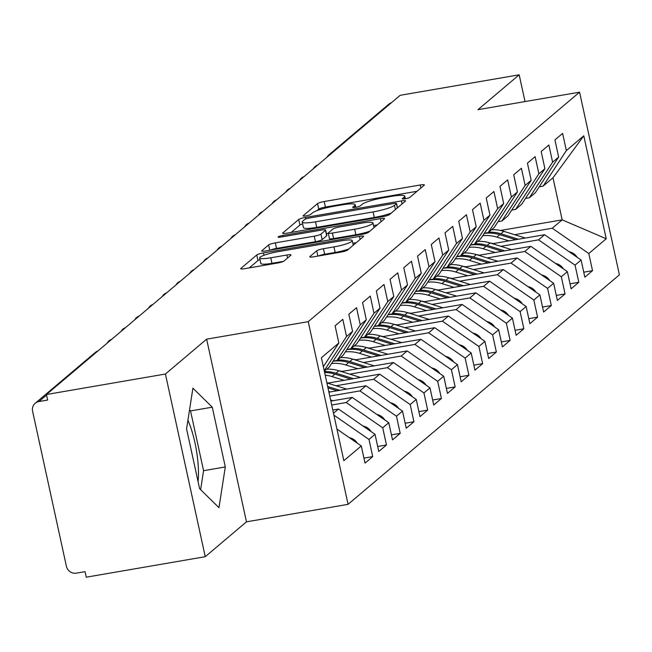 <?xml version="1.0" encoding="UTF-8"?>
<svg xmlns="http://www.w3.org/2000/svg" width="652" height="652" viewBox="0 0 652 652"><rect width="100%" height="100%" fill="white"/><g stroke="black" fill="none" stroke-linecap="round" stroke-linejoin="round"><path stroke-width="0.98" d="M405.185 198.778A3.936 0.603 -12.3 0 0 409.863 197.344L424.191 185.225A5.623 0.864 -12.3 0 0 424.354 184.94A5.623 0.864 -12.3 0 0 420.206 184.997L324.207 201.533A5.623 0.864 -12.3 0 0 317.524 203.595L303.196 215.714A3.936 0.603 -12.3 0 0 303.082 215.91A3.936 0.603 -12.3 0 0 305.984 215.869A3.936 0.603 -12.3 0 0 310.662 214.427L312.52 212.854A18.003 2.755 -12.3 0 1 333.897 206.268L341.901 204.891A18.003 2.755 -12.3 0 1 355.177 204.704A18.003 2.755 -12.3 0 1 354.655 205.6L352.797 207.173A3.936 0.603 -12.3 0 0 352.683 207.369A3.936 0.603 -12.3 0 0 355.584 207.328A3.936 0.603 -12.3 0 0 360.263 205.885L362.121 204.312A18.003 2.755 -12.3 0 1 383.498 197.727L391.502 196.35A18.003 2.755 -12.3 0 1 404.778 196.162A18.003 2.755 -12.3 0 1 404.248 197.059L402.398 198.624A3.936 0.603 -12.3 0 0 402.284 198.819A3.936 0.603 -12.3 0 0 405.185 198.778M198.086 481.673A44.719 12.258 80.2 0 0 187.931 420.238M309.928 256.538A5.623 0.864 -12.3 0 0 309.765 256.823A5.623 0.864 -12.3 0 0 313.914 256.766L340.849 252.12A5.623 0.864 -12.3 0 0 347.532 250.066L363.441 236.603A5.623 0.864 -12.3 0 0 363.604 236.326A5.623 0.864 -12.3 0 0 359.456 236.383L263.457 252.919A5.623 0.864 -12.3 0 0 256.774 254.973L240.865 268.437A5.623 0.864 -12.3 0 0 240.702 268.714A5.623 0.864 -12.3 0 0 244.85 268.657L277.385 263.058A5.623 0.864 -12.3 0 0 284.06 260.996L290.873 255.234A5.623 0.864 -12.3 0 0 291.036 254.956A5.623 0.864 -12.3 0 0 286.888 255.013L270.751 257.793A15.053 2.306 -12.3 0 1 259.651 257.947A15.053 2.306 -12.3 0 1 277.972 251.688L341.167 240.808A15.053 2.306 -12.3 0 1 352.267 240.653A15.053 2.306 -12.3 0 1 333.954 246.904L323.425 248.722A5.623 0.864 -12.3 0 0 316.742 250.784L309.928 256.538L310.034 257.01M525.015 101.565L519.179 74.809L400.189 95.306L46.431 394.517L47.637 400.059L38.941 401.55A8.598 8.166 -130.2 0 0 35.2 403.286A8.598 8.166 -130.2 0 0 32.6 411.257L66.39 566.254A8.598 8.166 -130.2 0 0 76.357 573.149L85.045 571.657L86.251 577.191L205.25 556.694L246.464 521.836L348.07 504.338L308.241 321.664L206.635 339.17L165.421 374.028L46.431 394.517M519.179 74.809L477.965 109.675L579.571 92.176L308.241 321.664M382.789 216.651A5.623 0.864 -12.3 0 0 389.472 214.589L405.381 201.134A5.623 0.864 -12.3 0 0 405.544 200.857A5.623 0.864 -12.3 0 0 401.396 200.914L305.397 217.442A5.623 0.864 -12.3 0 0 298.714 219.504L282.805 232.96A5.623 0.864 -12.3 0 0 282.634 233.245A5.623 0.864 -12.3 0 0 286.79 233.188L382.789 216.651M384.411 218.868L368.502 232.332A5.623 0.864 -12.3 0 1 361.819 234.386L265.82 250.922A5.623 0.864 -12.3 0 1 261.664 250.979A5.623 0.864 -12.3 0 1 261.835 250.702L268.64 244.94A5.623 0.864 -12.3 0 1 275.323 242.878L314.256 236.171A5.623 0.864 -12.3 0 0 320.939 234.117L325.454 230.295A5.623 0.864 -12.3 0 0 325.625 230.017A5.623 0.864 -12.3 0 0 321.469 230.075L280.939 237.051A3.936 0.603 -12.3 0 1 278.037 237.092A3.936 0.603 -12.3 0 1 282.829 235.453L380.426 218.648A5.623 0.864 -12.3 0 1 384.574 218.591A5.623 0.864 -12.3 0 1 384.411 218.868M348.07 504.338L619.4 274.842L579.571 92.176M500.508 230.474L562.171 219.854L606.246 238.762L583.793 135.803L566.352 150.563L562.611 133.399L554.917 139.911L558.658 157.067L552.611 162.185L548.87 145.021L541.176 151.533L544.917 168.689L538.87 173.799L535.129 156.643L527.435 163.147L531.176 180.311L525.137 185.421L521.396 168.265L513.703 174.769L517.443 191.932L511.396 197.043L507.655 179.879L499.962 186.39L503.703 203.546L497.655 208.664L493.914 191.501L486.221 198.012L489.962 215.168L483.923 220.278L480.182 203.122L472.488 209.626L476.229 226.79L470.182 231.9L466.441 214.744L458.747 221.248L462.488 238.412L456.441 243.522L452.7 226.358L445.006 232.87L448.747 250.026L442.708 255.144L438.967 237.98L431.274 244.492L435.014 261.648L428.967 266.766L425.226 249.602L417.533 256.106L421.273 273.269L415.226 278.38L411.485 261.224L403.792 267.727L407.533 284.891L401.493 290.001L397.744 272.846L390.051 279.349L393.8 296.505L387.753 301.623L384.012 284.459L376.318 290.971L380.059 308.127L374.012 313.245L370.271 296.081L362.577 302.593L366.318 319.749L360.279 324.859L356.53 307.703L348.836 314.207L352.585 331.371L346.538 336.481L342.797 319.325L335.104 325.829L338.844 342.993L323.351 366.709M606.246 238.762L588.797 253.522L552.277 228.224L514.615 234.704M583.76 272.194L592.538 270.678L588.797 253.522M592.538 270.678L584.844 277.19L581.103 260.026L575.056 265.144L538.536 239.846L500.883 246.326M570.019 283.816L578.805 282.3L575.056 265.144M578.805 282.3L571.111 288.812L567.362 271.648L561.323 276.758L524.803 251.46L487.142 257.947M556.278 295.429L565.064 293.922L561.323 276.758M565.064 293.922L557.37 300.425L553.629 283.27L547.582 288.38L511.062 263.082L473.401 269.569M542.545 307.051L551.323 305.543L547.582 288.38M551.323 305.543L543.629 312.047L539.889 294.891L533.841 300.002L497.321 274.704L459.668 281.191M528.805 318.673L537.582 317.157L533.841 300.002M537.582 317.157L529.889 323.669L526.148 306.505L520.109 311.623L483.58 286.326L445.927 292.805M515.064 330.295L523.849 328.779L520.109 311.623M523.849 328.779L516.156 335.291L512.415 318.127L506.368 323.237L469.847 297.94L432.186 304.427M501.331 341.917L510.108 340.401L506.368 323.237M510.108 340.401L502.415 346.905L498.674 329.749L492.627 334.859L456.107 309.561L418.454 316.049M487.59 353.531L496.368 352.023L492.627 334.859M496.368 352.023L488.674 358.527L484.933 341.371L478.894 346.481L442.366 321.183L404.713 327.671M473.849 365.153L482.635 363.637L478.894 346.481M482.635 363.637L474.941 370.149L471.2 352.985L465.153 358.103L428.633 332.805L390.972 339.284M460.108 376.774L468.894 375.259L465.153 358.103M468.894 375.259L461.2 381.77L457.459 364.607L451.412 369.725L414.892 344.419L377.239 350.906M446.375 388.396L455.153 386.88L451.412 369.725M455.153 386.88L447.459 393.384L443.719 376.228L437.679 381.338L401.151 356.041L363.498 362.528M432.635 400.01L441.42 398.502L437.679 381.338M441.42 398.502L433.727 405.006L429.986 387.85L423.939 392.96L387.418 367.663L349.757 374.15M418.894 411.632L427.679 410.124L423.939 392.96M427.679 410.124L419.986 416.628L416.245 399.464L410.198 404.582L373.677 379.285L336.016 385.772M405.161 423.254L413.938 421.738L410.198 404.582M413.938 421.738L406.245 428.25L402.504 411.086L396.465 416.204L359.937 390.907L329.757 396.098M391.42 434.876L400.206 433.36L396.465 416.204M400.206 433.36L392.512 439.872L388.771 422.708L382.724 427.818L346.204 402.52L331.705 405.022M377.679 446.49L386.465 444.982L382.724 427.818M386.465 444.982L378.771 451.486L375.03 434.33L368.983 439.44L333.914 415.145M363.946 458.111L372.724 456.604L368.983 439.44M372.724 456.604L365.03 463.107L361.289 445.952L343.84 460.703L321.395 357.744L338.844 342.993M352.585 331.371L329.333 366.962L324.329 371.2M346.538 336.481L324.215 370.662M361.289 445.952L336.954 429.089M333.148 361.118L337.027 360.45L343.074 355.34L366.318 319.749M360.279 324.859L337.027 360.45M333.498 413.262L338.51 409.032L332.789 410.018M375.03 434.33L338.51 409.032M346.888 349.505L350.768 348.836L356.815 343.718L380.059 308.127M374.012 313.245L350.768 348.836M346.204 402.52L352.243 397.41L330.849 401.094M388.771 422.708L352.243 397.41M360.629 337.883L364.509 337.214L370.548 332.104L393.8 296.505M387.753 301.623L364.509 337.214M359.937 390.907L365.984 385.788L328.901 392.178M402.504 411.086L365.984 385.788M374.362 326.261L378.241 325.592L384.289 320.482L407.533 284.891M401.493 290.001L378.241 325.592M373.677 379.285L379.725 374.166L327.606 383.148M416.245 399.464L379.725 374.166M388.103 314.639L391.982 313.971L398.03 308.861L421.273 273.269M415.226 278.38L391.982 313.971M387.418 367.663L393.458 362.553L341.346 371.526M429.986 387.85L393.458 362.553M401.844 303.025L405.723 302.357L411.762 297.239L435.014 261.648M428.967 266.766L405.723 302.357M401.151 356.041L407.198 350.931L355.079 359.904M443.719 376.228L407.198 350.931M415.577 291.403L419.456 290.735L425.503 285.617L448.747 250.026M442.708 255.144L419.456 290.735M414.892 344.419L420.939 339.309L368.82 348.282M457.459 364.607L420.939 339.309M429.318 279.781L433.197 279.113L439.244 274.003L462.488 238.412M456.441 243.522L433.197 279.113M428.633 332.805L434.672 327.687L382.561 336.668M471.2 352.985L434.672 327.687M443.058 268.159L446.938 267.491L452.977 262.381L476.229 226.79M470.182 231.9L446.938 267.491M442.366 321.183L448.413 316.073L396.294 325.046M484.933 341.371L448.413 316.073M456.791 256.538L460.671 255.869L466.718 250.759L489.962 215.168M483.923 220.278L460.671 255.869M456.107 309.561L462.154 304.451L410.035 313.425M498.674 329.749L462.154 304.451M470.532 244.924L474.411 244.255L480.459 239.137L503.703 203.546M497.655 208.664L474.411 244.255M469.847 297.94L475.887 292.829L423.776 301.803M512.415 318.127L475.887 292.829M484.273 233.302L488.152 232.634L494.192 227.524L517.443 191.932M511.396 197.043L488.152 232.634M483.58 286.326L489.628 281.208L437.508 290.189M526.148 306.505L489.628 281.208M498.006 221.68L501.885 221.012L507.932 215.902L531.176 180.311M525.137 185.421L501.885 221.012M497.321 274.704L503.368 269.586L451.249 278.567M539.889 294.891L503.368 269.586M511.747 210.058L515.626 209.39L521.673 204.28L544.917 168.689M538.87 173.799L515.626 209.39M511.062 263.082L517.109 257.972L464.99 266.945M553.629 283.27L517.109 257.972M525.488 198.444L529.367 197.776L535.406 192.658L558.658 157.067M552.611 162.185L529.367 197.776M524.803 251.46L530.842 246.35L478.723 255.323M567.362 271.648L530.842 246.35M331.452 153.44A8.598 8.166 49.8 0 0 328.885 154.883L388.959 104.075A8.598 8.166 49.8 0 1 391.518 102.633M539.22 186.822L543.1 186.154L552.994 177.784L583.793 135.803M566.352 150.563L543.1 186.154M538.536 239.846L544.583 234.728L492.464 243.701M581.103 260.026L544.583 234.728M165.421 374.028L205.25 556.694M246.464 521.836L206.635 339.17M225.299 466.946L212.275 407.182L192.91 388.168L186.578 428.918L199.61 488.674L218.974 507.696L225.299 466.946L203.571 470.695L190.539 410.931L189.528 409.937M552.277 228.224L562.171 219.854L552.994 177.784M317.646 165.119A8.598 8.166 -130.2 0 0 315.079 166.562A8.598 8.166 -130.2 0 0 314.476 167.124L313.172 168.901M303.905 176.741A8.598 8.166 -130.2 0 0 301.338 178.183A8.598 8.166 -130.2 0 0 300.743 178.746L299.439 180.522M290.164 188.363A8.598 8.166 -130.2 0 0 287.605 189.797A8.598 8.166 -130.2 0 0 287.002 190.368L285.698 192.144M276.432 199.977A8.598 8.166 -130.2 0 0 273.864 201.419A8.598 8.166 -130.2 0 0 273.261 201.99L271.957 203.758M262.691 211.598A8.598 8.166 -130.2 0 0 260.124 213.041A8.598 8.166 -130.2 0 0 259.529 213.603L258.225 215.38M248.95 223.22A8.598 8.166 -130.2 0 0 246.391 224.663A8.598 8.166 -130.2 0 0 245.788 225.225L244.484 227.002M235.217 234.842A8.598 8.166 -130.2 0 0 232.65 236.285A8.598 8.166 -130.2 0 0 232.047 236.847L230.743 238.624M221.476 246.464A8.598 8.166 -130.2 0 0 218.909 247.899A8.598 8.166 -130.2 0 0 218.314 248.469L217.01 250.238M207.735 258.078A8.598 8.166 -130.2 0 0 205.176 259.52A8.598 8.166 -130.2 0 0 204.573 260.083L203.269 261.859M194.003 269.7A8.598 8.166 -130.2 0 0 191.435 271.142A8.598 8.166 -130.2 0 0 190.832 271.705L189.528 273.481M180.262 281.322A8.598 8.166 -130.2 0 0 177.694 282.764A8.598 8.166 -130.2 0 0 177.1 283.327L175.795 285.103M166.521 292.944A8.598 8.166 -130.2 0 0 163.962 294.378A8.598 8.166 -130.2 0 0 163.359 294.948L162.055 296.717M152.788 304.557A8.598 8.166 -130.2 0 0 150.221 306A8.598 8.166 -130.2 0 0 149.618 306.57L148.314 308.339M139.047 316.179A8.598 8.166 -130.2 0 0 136.48 317.622A8.598 8.166 -130.2 0 0 135.885 318.184L134.581 319.961M125.306 327.801A8.598 8.166 -130.2 0 0 122.747 329.244A8.598 8.166 -130.2 0 0 122.144 329.806L120.84 331.583M111.573 339.423A8.598 8.166 -130.2 0 0 109.006 340.857A8.598 8.166 -130.2 0 0 108.403 341.428L107.099 343.205M200.62 489.668L203.571 470.695M190.539 410.931L212.275 407.182M417.011 191.297L325.413 207.067A5.623 0.864 -12.3 0 0 318.73 209.129L316.937 210.653M302.626 223.905A5.623 0.864 -12.3 0 0 299.92 225.038L291.183 232.43M398.201 207.206L397.386 207.344M396.432 203.677A3.936 0.603 -12.3 0 0 396.546 203.481A3.936 0.603 -12.3 0 0 393.645 203.522L309.374 218.029A3.936 0.603 -12.3 0 0 304.696 219.471L302.74 221.126A18.003 2.755 -12.3 0 0 302.218 222.022A18.003 2.755 -12.3 0 0 315.495 221.835L373.091 211.916A18.003 2.755 -12.3 0 0 394.476 205.331L396.432 203.677L397.353 207.923M302.218 222.022L303.424 227.556A18.003 2.755 -12.3 0 0 316.701 227.369L315.495 221.835M391.265 213.074A18.003 2.755 -12.3 0 1 374.297 217.45L316.701 227.369M325.625 230.017L326.831 235.551A5.623 0.864 -12.3 0 1 326.66 235.828L322.145 239.651A5.623 0.864 -12.3 0 1 315.462 241.713L276.529 248.412A5.623 0.864 -12.3 0 0 270.417 250.132M326.424 233.693L328.298 233.367M373.539 225.576L377.231 224.94M354.655 229.219A15.053 2.306 -12.3 0 0 372.968 222.96A15.053 2.306 -12.3 0 0 361.868 223.114L339.602 226.953A5.623 0.864 -12.3 0 0 332.927 229.007L328.404 232.829A5.623 0.864 -12.3 0 0 328.241 233.106A5.623 0.864 -12.3 0 0 332.39 233.049L354.655 229.219L355.862 234.753A15.053 2.306 -12.3 0 0 369.896 231.15M329.61 238.363A5.623 0.864 -12.3 0 0 329.447 238.648A5.623 0.864 -12.3 0 0 333.596 238.583L332.39 233.049M355.862 234.753L333.596 238.583M348.82 248.974A15.053 2.306 -12.3 0 1 335.161 252.446L324.631 254.256A5.623 0.864 -12.3 0 0 318.518 255.967M259.651 257.947L260.865 263.481A15.053 2.306 -12.3 0 0 271.965 263.327L270.751 257.793M283.49 261.338L271.965 263.327M260.009 259.594A5.623 0.864 -12.3 0 0 257.98 260.515L249.251 267.899M356.261 242.674L352.838 243.269M493.197 243.579A28.664 27.213 -130.2 0 0 490.385 243.057M484.175 233.44A36.121 34.295 49.8 0 1 499.774 234.696L515.797 239.683M508.894 240.873L496.889 237.132A36.121 34.295 -130.2 0 0 482.7 235.706M488.682 232.185A36.121 34.295 49.8 0 1 500.875 233.766L518.43 239.235M525.333 238.045L503.76 231.321A36.121 34.295 -130.2 0 0 491.567 229.74M577.175 257.312A11.467 10.888 -130.2 0 0 570.582 252.145L569.025 251.664M479.456 255.201A28.664 27.213 -130.2 0 0 476.653 254.679M470.434 245.062A36.121 34.295 49.8 0 1 486.033 246.309L502.056 251.305M495.161 252.495L483.148 248.754A36.121 34.295 -130.2 0 0 468.959 247.328M474.941 243.799A36.121 34.295 49.8 0 1 487.134 245.38L504.689 250.857M511.592 249.667L490.019 242.943A36.121 34.295 -130.2 0 0 477.826 241.362M563.442 268.926A11.467 10.888 -130.2 0 0 556.841 263.767L555.284 263.278M465.715 266.823A28.664 27.213 -130.2 0 0 462.912 266.301M456.702 256.684A36.121 34.295 49.8 0 1 472.292 257.931L488.324 262.927M481.421 264.117L469.407 260.376A36.121 34.295 -130.2 0 0 455.226 258.942M461.208 255.421A36.121 34.295 49.8 0 1 473.393 257.002L490.948 262.471M497.851 261.289L476.278 254.565A36.121 34.295 -130.2 0 0 464.094 252.984M549.701 280.547A11.467 10.888 -130.2 0 0 543.1 275.388L541.551 274.899M451.983 278.437A28.664 27.213 -130.2 0 0 449.171 277.915M442.961 268.306A36.121 34.295 49.8 0 1 458.56 269.553L474.583 274.549M467.68 275.739L455.675 271.99A36.121 34.295 -130.2 0 0 441.486 270.564M447.468 267.043A36.121 34.295 49.8 0 1 459.66 268.624L477.215 274.093M484.118 272.903L462.545 266.187A36.121 34.295 -130.2 0 0 450.353 264.606M535.96 292.169A11.467 10.888 -130.2 0 0 529.367 287.002L527.81 286.521M438.242 290.058A28.664 27.213 -130.2 0 0 435.438 289.537M429.22 279.928A36.121 34.295 49.8 0 1 444.819 281.175L460.842 286.163M453.947 287.353L441.934 283.612A36.121 34.295 -130.2 0 0 427.745 282.186M433.727 278.665A36.121 34.295 49.8 0 1 445.919 280.246L463.474 285.715M470.377 284.525L448.804 277.801A36.121 34.295 -130.2 0 0 436.612 276.22M522.228 303.791A11.467 10.888 -130.2 0 0 515.626 298.624L514.069 298.143M424.501 301.68A28.664 27.213 -130.2 0 0 421.697 301.159M415.487 291.542A36.121 34.295 49.8 0 1 431.078 292.797L447.109 297.785M440.206 298.975L428.193 295.234A36.121 34.295 -130.2 0 0 414.012 293.808M419.994 290.287A36.121 34.295 49.8 0 1 432.178 291.86L449.733 297.336M456.636 296.147L435.063 289.423A36.121 34.295 -130.2 0 0 422.879 287.842M508.487 315.405A11.467 10.888 -130.2 0 0 501.885 310.246L500.337 309.765M410.76 313.302A28.664 27.213 -130.2 0 0 407.956 312.781M401.746 303.164A36.121 34.295 49.8 0 1 417.345 304.411L433.368 309.407M426.465 310.596L414.46 306.856A36.121 34.295 -130.2 0 0 400.271 305.429M406.253 301.9A36.121 34.295 49.8 0 1 418.445 303.482L436.001 308.95M442.895 307.768L421.322 301.045A36.121 34.295 -130.2 0 0 409.138 299.464M494.746 327.027A11.467 10.888 -130.2 0 0 488.152 321.868L486.596 321.379M397.027 324.916A28.664 27.213 -130.2 0 0 394.224 324.403M388.005 314.786A36.121 34.295 49.8 0 1 403.604 316.033L419.627 321.028M412.732 322.218L400.719 318.469A36.121 34.295 -130.2 0 0 386.53 317.043M392.512 313.522A36.121 34.295 49.8 0 1 404.705 315.103L422.26 320.572M429.163 319.382L407.59 312.667A36.121 34.295 -130.2 0 0 395.397 311.085M481.013 338.649A11.467 10.888 -130.2 0 0 474.411 333.482L472.855 333.001M383.286 336.538A28.664 27.213 -130.2 0 0 380.483 336.016M374.272 326.407A36.121 34.295 49.8 0 1 389.863 327.654L405.894 332.65M398.991 333.832L386.978 330.091A36.121 34.295 -130.2 0 0 372.797 328.665M378.779 325.144A36.121 34.295 49.8 0 1 390.964 326.725L408.519 332.194M415.422 331.004L393.849 324.28A36.121 34.295 -130.2 0 0 381.664 322.699M467.272 350.271A11.467 10.888 -130.2 0 0 460.671 345.104L459.122 344.623M369.545 348.16A28.664 27.213 -130.2 0 0 366.742 347.638M360.532 338.021A36.121 34.295 49.8 0 1 376.131 339.276L392.154 344.264M385.25 345.454L373.246 341.713A36.121 34.295 -130.2 0 0 359.056 340.287M365.038 336.766A36.121 34.295 49.8 0 1 377.223 338.347L394.786 343.816M401.681 342.626L380.108 335.902A36.121 34.295 -130.2 0 0 367.924 334.321M453.531 361.884A11.467 10.888 -130.2 0 0 446.938 356.725L445.381 356.245M355.813 359.782A28.664 27.213 -130.2 0 0 353.009 359.26M346.791 349.643A36.121 34.295 49.8 0 1 362.39 350.89L378.413 355.886M371.51 357.076L359.505 353.335A36.121 34.295 -130.2 0 0 345.315 351.909M351.298 348.38A36.121 34.295 49.8 0 1 363.49 349.961L381.045 355.438M387.948 354.248L366.375 347.524A36.121 34.295 -130.2 0 0 354.183 345.943M439.798 373.506A11.467 10.888 -130.2 0 0 433.197 368.347L431.64 367.858M342.072 371.404A28.664 27.213 -130.2 0 0 339.268 370.882M333.058 361.265A36.121 34.295 49.8 0 1 348.649 362.512L364.68 367.508M357.777 368.698L345.764 364.957A36.121 34.295 -130.2 0 0 331.583 363.523M337.565 360.002A36.121 34.295 49.8 0 1 349.749 361.583L367.304 367.052M374.207 365.862L352.634 359.146A36.121 34.295 -130.2 0 0 340.45 357.565M426.058 385.128A11.467 10.888 -130.2 0 0 419.456 379.961L417.908 379.48M328.331 383.017A28.664 27.213 -130.2 0 0 326.839 382.708M324.614 372.512A36.121 34.295 49.8 0 1 334.916 374.134L350.939 379.13M344.036 380.312L332.031 376.571A36.121 34.295 -130.2 0 0 325.193 375.153M324.419 371.599A36.121 34.295 49.8 0 1 336.008 373.205L353.571 378.673M360.466 377.484L338.893 370.76A36.121 34.295 -130.2 0 0 326.709 369.179M412.317 396.75A11.467 10.888 -130.2 0 0 405.715 391.583L404.167 391.102M327.964 387.867L337.198 390.744M330.295 391.933L328.747 391.453M327.663 386.506L339.831 390.295M398.584 408.372A11.467 10.888 -130.2 0 0 391.982 403.205L390.426 402.724M346.734 389.105L326.888 382.92M384.843 419.986A11.467 10.888 -130.2 0 0 378.241 414.827L376.693 414.338M332.993 400.727L330.605 399.978M371.102 431.608A11.467 10.888 -130.2 0 0 364.501 426.449L362.952 425.96M357.369 443.23A11.467 10.888 -130.2 0 0 350.768 438.062L349.211 437.582M46.553 395.112L38.941 401.55M97.833 351.037A8.598 8.166 -130.2 0 0 95.265 352.479L35.2 403.286M404.647 198.868L404.248 197.059M355.047 207.409L354.655 205.6M318.73 209.129L317.524 203.595M325.413 207.067L324.207 201.533M420.866 188.037L420.206 184.997M282.903 233.432L282.805 232.96M299.92 225.038L298.714 219.504M305.731 218.966L305.397 217.442M402.056 203.946L401.396 200.914M374.297 217.45L373.091 211.916M395.397 209.577L394.476 205.331M261.933 251.167L261.835 250.702M269.798 250.238L268.64 244.94M276.529 248.412L275.323 242.878M315.462 241.713L314.256 236.171M322.145 239.651L320.939 234.117M326.66 235.828L325.454 230.295M283.09 236.684L282.829 235.453M381.086 221.68L380.426 218.648M317.891 256.073L316.742 250.784M324.631 254.256L323.425 248.722M335.161 252.446L333.954 246.904M287.548 258.045L286.888 255.013M240.963 268.901L240.865 268.437M257.98 260.515L256.774 254.973M263.97 255.282L263.457 252.919M360.116 239.414L359.456 236.383M499.774 234.696L496.889 237.132M503.76 231.321L500.875 233.766M486.033 246.309L483.148 248.754M490.019 242.943L487.134 245.38M472.292 257.931L469.407 260.376M476.278 254.565L473.393 257.002M458.56 269.553L455.675 271.99M462.545 266.187L459.66 268.624M444.819 281.175L441.934 283.612M448.804 277.801L445.919 280.246M431.078 292.797L428.193 295.234M435.063 289.423L432.178 291.86M417.345 304.411L414.46 306.856M421.322 301.045L418.445 303.482M403.604 316.033L400.719 318.469M407.59 312.667L404.705 315.103M389.863 327.654L386.978 330.091M393.849 324.28L390.964 326.725M376.131 339.276L373.246 341.713M380.108 335.902L377.223 338.347M362.39 350.89L359.505 353.335M366.375 347.524L363.49 349.961M348.649 362.512L345.764 364.957M352.634 359.146L349.749 361.583M334.916 374.134L332.031 376.571M338.893 370.76L336.008 373.205M317.76 165.021A8.598 8.598 0 0 0 315.079 166.562M328.885 154.883A8.598 8.598 0 0 0 326.921 157.271M304.019 176.643A8.598 8.598 0 0 0 301.338 178.183M290.287 188.257A8.598 8.598 0 0 0 287.605 189.797M276.546 199.879A8.598 8.598 0 0 0 273.864 201.419M262.805 211.501A8.598 8.598 0 0 0 260.124 213.041M249.072 223.123A8.598 8.598 0 0 0 246.391 224.663M235.331 234.744A8.598 8.598 0 0 0 232.65 236.285M221.59 246.358A8.598 8.598 0 0 0 218.909 247.899M207.858 257.98A8.598 8.598 0 0 0 205.176 259.52M194.117 269.602A8.598 8.598 0 0 0 191.435 271.142M180.376 281.224A8.598 8.598 0 0 0 177.694 282.764M166.643 292.838A8.598 8.598 0 0 0 163.962 294.378M152.902 304.46A8.598 8.598 0 0 0 150.221 306M139.161 316.081A8.598 8.598 0 0 0 136.48 317.622M125.428 327.703A8.598 8.598 0 0 0 122.747 329.244M111.688 339.325A8.598 8.598 0 0 0 109.006 340.857M97.947 350.939A8.598 8.598 0 0 0 95.265 352.479M405.348 198.754L404.778 196.162M355.748 207.295L355.177 204.704M397.492 207.809L396.546 203.481M374.003 227.678L372.968 222.96M329.447 238.648L328.241 233.106M353.262 245.217L352.267 240.653"/></g></svg>
